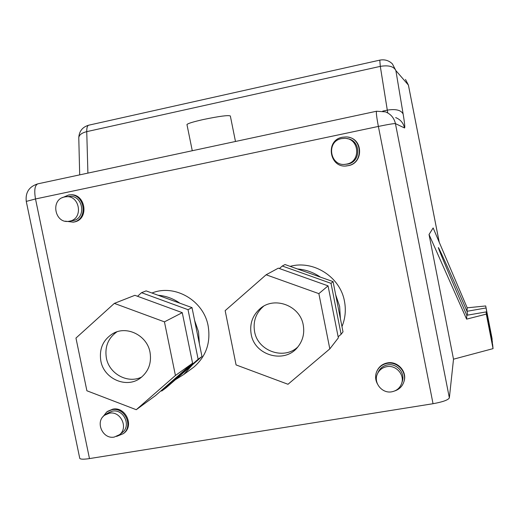 <?xml version="1.0" encoding="UTF-8"?>
<svg xmlns="http://www.w3.org/2000/svg" width="519" height="519" viewBox="0 0 519 519"><rect width="100%" height="100%" fill="white"/><g stroke="black" fill="none" stroke-linecap="round" stroke-linejoin="round"><path stroke-width="0.78" d="M251.17 334.184C254.498 355.547 284.691 364.098 297.711 347.107C302.849 340.665 304.692 333.302 303.239 325.004C300.131 305.71 274.655 296.018 260.337 308.468C252.539 315.234 249.483 323.804 251.17 334.184M297.906 346.874C283.925 360.413 257.677 351.006 254.576 331.563C252.915 321.371 255.906 312.944 263.542 306.281M100.842 360.99C103.904 378.902 126.571 388.802 140.39 378.072C148.538 371.617 151.749 363.008 150.017 352.232C147.091 335.469 126.941 325.348 113.038 333.496C103.073 339.705 99.012 348.865 100.842 360.99M141.817 376.956C128.005 384.105 109.198 373.985 106.376 358.039C104.604 346.887 108.114 338.154 116.905 331.836M109.34 413.208C120.635 410.704 128.718 427.812 119.487 434.695L114.277 437.063C102.678 439.554 94.828 421.746 104.643 415.206L109.34 413.208M105.331 414.733L107.647 413.143L112.312 411.158C123.522 408.674 131.541 425.638 122.38 432.47L121.738 432.969M102.794 416.952L106.797 411.891L112.007 409.679C124.599 406.883 133.636 425.924 123.366 433.631L116.6 436.414M107.569 411.366L112.766 409.16C125.332 406.364 134.35 425.366 124.099 433.06L123.379 433.618M186.976 124.664L186.957 124.547C187.748 123.483 193.256 121.803 203.474 119.493C219.394 116.204 228.347 115.03 230.339 115.971L235.477 141.473M377.378 383.826C375.308 379.843 375.068 375.795 376.651 371.695C378.701 367.128 382.231 364.344 387.232 363.345C397.262 361.263 407.078 371.896 403.977 381.51C402.517 386.155 399.474 389.289 394.836 390.904M403.905 381.75L404.132 381.024C407.227 371.429 397.431 360.822 387.427 362.898C382.581 363.858 379.104 366.524 377.015 370.897M386.791 366.661C395.815 364.792 404.625 374.394 401.771 383.028C400.162 387.849 396.827 390.775 391.78 391.806C382.211 393.752 373.31 382.944 377.274 374.218C379.097 370.079 382.269 367.562 386.791 366.661M377.728 373.219L378.104 372.402C379.914 368.302 383.061 365.798 387.544 364.902C396.49 363.047 405.222 372.571 402.4 381.128L402.108 381.997M62.371 197.687L68.592 195.021C84.552 192.251 89.177 219.595 73.205 222.151L65.29 221.178M72.978 222.19L74.048 222.022C89.904 219.498 85.466 192.367 69.598 194.93M64.577 196.973L65.4 196.831C79.705 194.294 83.916 218.843 69.578 221.139L69.468 221.159C54.962 224.597 49.869 199.478 64.577 196.973M66.432 196.746L68.748 196.545C82.949 194.028 87.121 218.369 72.894 220.653L71.765 220.822M348.028 165.652L347.743 165.71C329.844 169.726 324.304 140.331 342.391 137.224L346.05 136.925C362.424 136.951 364.202 163.128 348.028 165.652M345.751 165.937L348.314 165.645C363.391 163.323 363.345 139.215 348.217 137.198M341.56 138.605L344.668 138.333C359.44 138.171 361.205 161.805 346.614 164.095L346.186 164.179C330.201 167.559 325.439 141.363 341.56 138.605M347.049 138.644C360.919 139.845 361.477 161.941 347.717 164.075L344.843 164.335M198.524 331.81L194.625 320.457L199.367 343.714L198.524 331.81M190.765 369.366L193.859 367.102C206.121 356.371 210.876 342.637 208.138 325.887C203.649 300.475 174.721 283.731 151.963 293.021M179.918 303.219C173.255 298.568 165.976 295.914 158.087 295.253L192.011 307.624L194.625 320.457M339.634 306.385L335.676 294.786L340.406 318.685L339.634 306.385M341.969 326.607C345.304 318.452 346.134 309.992 344.46 301.215C340.192 276.874 313.444 259.87 290.147 266.364M320.405 277.107C313.45 272.352 305.827 269.64 297.536 268.991L333.068 281.609L335.676 294.786M175.39 379.713L183.784 374.471L192.491 364.792L166.022 387.888L161.72 391.041L198.141 359.252L188.027 309.681L141.531 292.69L137.548 296.284M433.041 403.711L378.377 126.435C388.121 124.424 393.804 123.477 395.426 123.6L449.357 397.878C448.189 400.006 442.752 401.953 433.041 403.711L89.482 458.588C83.812 459.438 80.575 459.38 79.77 458.407L79.712 458.128M488.703 324.991L488.963 323.96L485.693 305.957L492.07 338.635L492.174 342.248M485.849 307.994L467.016 311.296C458.536 291.704 438.179 245.578 438.334 247.641C439.463 251.819 458.394 296.005 466.808 315.286L466.613 319.133L486.316 314.118L486.147 311.913L492.674 344.804L493.05 348.638L453.509 359.187L449.357 397.878M439.197 242.152L408.401 85.071L395.88 70.59C393.824 66.413 388.634 65.005 380.304 66.374L86.744 131.644L87.906 173.106M78.791 138.203L78.778 137.626C79.173 134.869 81.827 132.87 86.744 131.644C86.686 127.771 87.354 125.617 88.749 125.183C82.521 127.012 79.199 131.158 78.778 137.626L79.692 174.871M466.808 315.286L486.147 311.913M488.963 323.96L488.515 324.038M485.693 305.957L467.191 307.819L467.016 311.296L467.762 315.117M466.613 319.133L429.031 234.504L433.138 227.951L467.191 307.819M486.316 314.118L493.05 348.638M429.031 234.504L453.509 359.187M492.421 342.209L489.047 324.933M297.536 268.991L285.002 264.534L282.284 266.013L279.404 268.531M338.141 336.805L341.106 334.294L331.025 283.342L282.284 266.013M341.106 334.294L343.007 331.836L340.406 318.685M331.025 283.342L333.068 281.609M318.861 293.637L266.124 274.778L225.155 310.654L236.08 364.922L288 384.274L329.818 348.878L318.861 293.637L328.053 285.852L278.34 268.154L266.124 274.778M329.818 348.878L338.349 337.85L328.053 285.852M158.087 295.253L146.124 290.887L141.531 292.69M161.026 390.775L161.72 391.041M192.491 364.792L201.975 356.514L199.367 343.714M188.027 309.681L192.011 307.624M198.141 359.252L201.975 356.514M164.445 321.858L114.336 303.388L75.956 338.07L86.894 390.775L136.257 409.705L175.428 375.477L164.445 321.858L182.266 312.659L134.882 295.311L114.336 303.388M136.257 409.705L155.492 395.608L192.588 363.216L182.266 312.659M175.428 375.477L192.588 363.216M395.666 117.579C400.421 119.5 403.373 122.964 404.528 127.972L395.426 123.6C394.122 117.936 390.788 114.024 385.422 111.857L376.547 111.235C376.016 112.13 376.625 117.197 378.377 126.435L35.506 198.965L89.482 458.588M404.528 127.972C405.112 127.843 404.651 123.204 403.146 114.07L395.88 70.59L392.403 63.902C388.874 60.464 384.663 59.211 379.778 60.139L380.304 66.374L387.745 112.934M382.711 111.124L387.33 110.132C395.828 108.776 401.096 110.093 403.146 114.07M26.268 201.404L35.506 198.965C34.027 190.265 34.805 185.225 37.855 183.836C29.174 186.548 25.308 192.38 26.255 201.34L79.77 458.407M408.421 85.11L405.482 79.446L408.421 85.11L439.217 242.198M119.487 434.695L122.38 432.47M401.771 383.028L402.4 381.128M73.127 222.164L73.977 222.035M379.778 60.139L88.749 125.183M376.528 111.241L37.855 183.836M183.784 374.471L193.859 367.102M346.186 164.179L347.295 164.153M69.468 221.159L72.783 220.672M403.977 381.51L404.132 381.024M192.27 150.737L186.957 124.547M123.366 433.631L124.099 433.06M115.25 332.445L113.038 333.496M263.47 306.32L260.337 308.468"/></g></svg>
